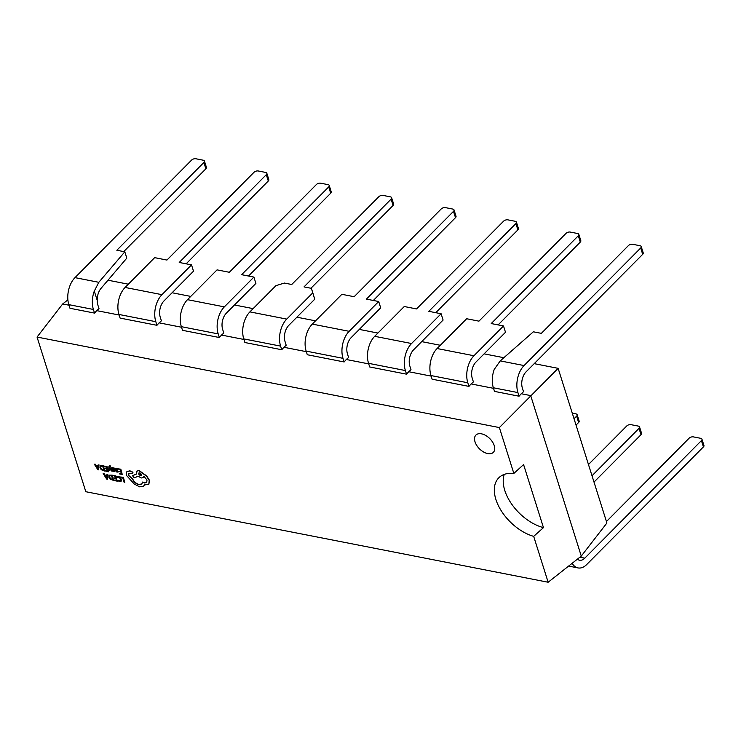 <?xml version="1.0" encoding="UTF-8"?>
<svg xmlns="http://www.w3.org/2000/svg" width="741" height="741" viewBox="0 0 741 741"><rect width="100%" height="100%" fill="white"/><g stroke="black" fill="none" stroke-linecap="round" stroke-linejoin="round"><path stroke-width="1.11" d="M504.26 474.397A39.217 23.212 -135.2 0 0 504.797 490.477A39.217 23.212 -135.2 0 0 543.468 527.629L533.687 536.364A39.217 23.212 -135.2 0 1 495.886 499.443A39.217 23.212 -135.2 0 1 498.758 477.843A39.217 23.212 -135.2 0 1 513.846 473.443L499.378 427.576L37.05 337.053L85.817 491.718L548.145 582.241L533.687 536.364M494.238 445.6A12.273 7.262 -135.2 0 0 485.716 435.476A12.273 7.262 -135.2 0 0 475.907 435.078A12.273 7.262 -135.2 0 0 475.009 441.84A12.273 7.262 -135.2 0 0 483.53 451.964A12.273 7.262 -135.2 0 0 493.339 452.362A12.273 7.262 -135.2 0 0 494.238 445.6M475.917 435.069A12.273 7.262 -135.2 0 0 475.027 441.821A12.273 7.262 -135.2 0 0 483.54 451.945A12.273 7.262 -135.2 0 0 493.349 452.353M98.09 466.043L96.182 465.672L95.228 464.162L94.339 464.209L97.868 469.72L98.553 469.85L98.84 465.089L98.127 464.94L98.09 466.256L96.006 465.848L94.339 464.209M98.553 469.85L99.016 464.903L98.127 464.94M105.111 468.488L107.084 469.424L107.602 471.072L105.676 470.692L105.861 471.285L108.436 471.785L106.991 466.469L104.129 466.117L104.305 466.71L106.352 467.108L106.899 468.831L105.111 468.488L106.824 468.608M107.528 470.841L105.676 470.692M112.067 471.119L109.511 467.182L110.437 466.321L109.835 465.617L108.927 466.543L108.64 470.452L109.473 470.396L109.566 468.034L111.372 470.98L112.243 470.943L109.696 467.006L110.233 465.996M108.927 466.543L110.011 465.431L109.112 466.358L110.011 465.431L110.437 466.321M113.864 470.6L112.345 470.516L112.539 471.137L114.336 471.369L114.484 470.665L112.178 468.571L113.901 468.775L113.864 467.932L111.882 467.617L111.548 468.516L113.855 470.85M114.457 471.239L114.309 469.868L112.354 468.395L112.938 468.043M113.966 470.739L112.345 470.516M118.088 472.054L115.855 470.609L116.865 470.665L117.671 469.692L117.124 468.858L114.494 468.155L115.244 470.516L116.967 472.156L118.273 471.878L116.031 470.424M115.448 468.571L114.494 468.155M115.3 468.84L116.383 468.229L115.494 468.664L117.3 468.673L117.847 469.516L116.865 470.665M113.632 480.455L112.187 475.138L109.131 475.176L108.77 477.158L110.103 479.121L113.632 480.455L112.011 475.314L108.918 475.389M123.395 477.334L120.588 476.991L120.774 477.584L122.756 477.973L124.192 482.521L124.84 482.65L123.395 477.334L120.588 476.991M120.459 480.779L118.004 480.548L119.468 481.678L121.246 481.104L121.339 479.251L120.116 477.26L118.171 476.222L116.707 476.435L116.911 477.074L119.542 477.769L120.496 479.334L120.375 480.872M120.635 480.594L118.004 480.548M113.938 477.862L115.911 478.806L116.43 480.446L114.503 480.075L114.688 480.659L117.263 481.168L115.818 475.842L112.956 475.5L115.179 476.482L115.726 478.214L113.938 477.862L115.652 477.982M116.356 480.224L114.503 480.075M106.917 475.426L105.009 475.046L104.055 473.545L103.166 473.582L106.695 479.094L107.38 479.232L107.667 474.462L106.954 474.323L106.917 475.639L104.833 475.231L103.166 473.582M107.38 479.232L107.843 474.286L106.954 474.323M118.949 471.193L120.922 472.137L121.441 473.777L119.514 473.397L119.699 473.99L122.265 474.499L120.829 469.173L117.958 468.831L120.19 469.813L120.737 471.545L118.949 471.193L120.663 471.313M121.367 473.545L119.514 473.397M104.805 471.072L103.36 465.756L100.304 465.793L99.942 467.775L101.276 469.748L104.805 471.072L103.184 465.932L100.091 466.006M148.784 484.336L149.228 480.39L146.486 476.111L138.928 470.655L136.872 471.119L136.64 473.981L132.528 475.713L134.232 477.862L138.187 476.241L141.244 478.001L143.3 477.537L143.828 476.241L147.014 480.02L146.681 482.521L144.615 482.984L142.559 482.067L141.837 484.003L138.91 484.642C136.038 483.854 133.899 482.002 132.491 479.103L128.536 475.648L128.795 473.684L132.018 473.694L132.945 472.591L132.204 473.508L132.945 472.591L131.555 471.257L129.462 470.85L126.748 471.86M132.018 473.694L132.769 472.777L131.379 471.443L129.286 471.026L126.915 471.656M141.92 483.91L139.086 484.466C136.214 483.669 134.075 481.826 132.667 478.918L128.721 475.472L128.888 473.601M146.764 482.428L144.791 482.799L142.559 482.067M143.393 477.436L143.976 476.333M136.613 473.888L132.528 475.713M126.572 472.045L126.35 475.259L134.204 483.993L139.632 486.837L143.448 486.253L144.504 484.947L148.876 484.225L149.413 480.205L146.662 475.935L139.104 470.479L136.955 471.026M143.911 485.846L143.448 486.253M143.624 486.068L144.68 484.771M548.145 582.241L581.277 556.093L606.907 523.007L558.14 368.342L534.215 363.655M503.852 357.708L484.095 353.846M440.33 345.278L421.694 341.629M377.929 333.061L359.302 329.412M315.527 320.844L296.9 317.194M253.126 308.627L234.499 304.977M190.733 296.409L172.097 292.76M128.332 284.192L107.982 280.209M67.894 299.855L62.679 303.967L69.006 305.209M577.406 559.159A11.763 7.086 -78.9 0 0 579.545 560.224A11.763 7.086 -78.9 0 0 584.788 558.158L701.421 440.599A3.14 1.677 -17.5 0 0 701.959 439.172L703.95 445.489A3.14 1.677 162.5 0 1 703.413 446.916L586.779 564.475A19.609 11.819 101.1 0 1 578.036 567.921L568.625 566.078M701.959 439.172A3.14 1.677 -17.5 0 0 700.745 438.32L693.372 436.884A3.14 1.677 -17.5 0 0 689.139 438.19L606.444 521.544M581.277 556.093L530.676 395.592L521.219 393.74L519.061 396.213L494.497 391.396L493.349 387.765A19.609 11.819 -78.9 0 1 494.247 369.398L500.231 360.895L533.353 331.801L541.338 333.357L628.414 245.595A3.14 1.677 -17.5 0 1 632.647 244.28L640.02 245.725A3.14 1.677 -17.5 0 1 641.234 246.577A3.14 1.677 -17.5 0 1 640.696 248.003L524.063 365.563L500.231 360.895M558.14 368.342L499.378 427.576M513.846 473.443L523.581 464.57L543.468 527.629M572.154 563.299A19.609 11.819 101.1 0 0 578.036 567.921M574.043 418.767L576.618 416.164A3.14 1.677 -17.5 0 0 577.156 414.738L579.147 421.064A3.14 1.677 162.5 0 1 578.619 422.481L576.035 425.084M577.156 414.738A3.14 1.677 -17.5 0 0 575.942 413.886L572.274 413.172M592.013 475.768L639.02 428.381A3.14 1.677 -17.5 0 0 639.557 426.955L641.549 433.272A3.14 1.677 162.5 0 1 641.011 434.698L594.004 482.085M639.557 426.955A3.14 1.677 -17.5 0 0 638.344 426.103L630.98 424.667A3.14 1.677 -17.5 0 0 626.738 425.973L588.474 464.542M519.061 396.213L517.913 392.573A19.609 11.819 -78.9 0 1 524.063 365.563M641.234 246.577L643.225 252.894A3.14 1.677 162.5 0 1 642.688 254.32L526.054 371.88A11.763 7.086 101.1 0 0 522.368 388.089L523.517 391.72L521.219 393.74M124.812 251.81L116.828 250.245L203.895 162.483A3.14 1.677 -17.5 0 0 204.433 161.056A3.14 1.677 -17.5 0 0 203.219 160.204L195.846 158.759A3.14 1.677 -17.5 0 0 191.613 160.075L74.98 277.634A19.609 11.819 -78.9 0 0 68.83 304.653L69.978 308.284L94.542 313.091L93.403 309.46A19.609 11.819 -78.9 0 1 94.292 291.093L98.822 282.302L124.812 251.81L126.804 258.127L100.813 288.62C98.442 291.648 97.238 295.557 97.21 300.346A11.763 7.086 -78.9 0 0 97.849 304.977L98.998 308.608L96.701 310.627L119.125 315.018M191.511 264.87L179.22 262.462L266.297 174.7A3.14 1.677 -17.5 0 0 266.834 173.274A3.14 1.677 -17.5 0 0 265.621 172.421L258.248 170.976A3.14 1.677 -17.5 0 0 254.015 172.292L166.938 260.063L154.656 257.655L125.099 287.452A19.609 11.819 -78.9 0 0 118.949 314.462L120.098 318.093L156.944 325.308L155.805 321.677A19.609 11.819 -78.9 0 1 161.946 294.668L191.511 264.87L193.503 271.187L163.937 300.985A11.763 7.086 -78.9 0 0 160.251 317.194L161.399 320.825L159.102 322.844L181.526 327.235M253.904 277.088L241.622 274.679L328.698 186.917A3.14 1.677 -17.5 0 0 329.236 185.491A3.14 1.677 -17.5 0 0 328.022 184.639L320.649 183.194A3.14 1.677 -17.5 0 0 316.416 184.509L229.339 272.28L217.057 269.872L187.501 299.67A19.609 11.819 -78.9 0 0 181.35 326.679L182.499 330.31L219.345 337.525L218.197 333.895A19.609 11.819 -78.9 0 1 224.347 306.876L253.904 277.088L255.895 283.405L226.338 313.202A11.763 7.086 -78.9 0 0 222.652 329.412L223.801 333.042L221.503 335.062L243.928 339.452M311.396 288.342L304.023 286.897L391.1 199.134A3.14 1.677 -17.5 0 0 391.628 197.708A3.14 1.677 -17.5 0 0 390.424 196.856L383.051 195.411A3.14 1.677 -17.5 0 0 378.808 196.726L291.741 284.498L284.368 283.053L275.893 285.674L249.902 311.887A19.609 11.819 -78.9 0 0 243.752 338.896L244.891 342.527L281.747 349.743L280.598 346.112A19.609 11.819 -78.9 0 1 286.748 319.093L312.748 292.89L311.396 288.342L313.387 294.659L314.74 299.216L288.74 325.419A11.763 7.086 -78.9 0 0 285.053 341.629L286.193 345.26L283.905 347.279L306.329 351.669M368.722 363.887L346.297 359.496L348.594 357.477L347.455 353.846A11.763 7.086 -78.9 0 1 351.141 337.637L380.698 307.839L378.707 301.522L349.15 331.31L312.294 324.104L341.86 294.307L354.142 296.715L441.21 208.943A3.14 1.677 -17.5 0 1 445.452 207.628L452.825 209.073A3.14 1.677 -17.5 0 1 454.029 209.925L456.021 216.242A3.14 1.677 162.5 0 1 455.493 217.669L373.344 300.466M431.123 376.104L408.699 371.713L410.996 369.694L409.847 366.063A11.763 7.086 -78.9 0 1 413.543 349.854L443.099 320.056L441.108 313.739L411.551 343.528L374.696 336.312L404.253 306.524L416.544 308.932L503.611 221.161A3.14 1.677 -17.5 0 1 507.854 219.845L515.217 221.29A3.14 1.677 -17.5 0 1 516.431 222.143L518.422 228.46A3.14 1.677 162.5 0 1 517.885 229.886L435.745 312.683M493.525 388.321L471.1 383.931L473.397 381.911L472.249 378.28A11.763 7.086 -78.9 0 1 475.944 362.071L505.501 332.274L503.51 325.957L473.953 355.745L437.097 348.529L466.654 318.741L478.936 321.149L566.013 233.378A3.14 1.677 -17.5 0 1 570.246 232.063L577.619 233.508A3.14 1.677 -17.5 0 1 578.832 234.36L580.824 240.677A3.14 1.677 162.5 0 1 580.286 242.103L498.137 324.901M204.433 161.056L206.424 167.373A3.14 1.677 162.5 0 1 205.887 168.8L123.738 251.597M37.05 337.053L62.679 303.967M329.236 185.491L331.227 191.808A3.14 1.677 162.5 0 1 330.69 193.234L248.541 276.032M219.345 337.525L221.503 335.062M266.834 173.274L268.826 179.591A3.14 1.677 162.5 0 1 268.288 181.017L186.139 263.815M156.944 325.308L159.102 322.844M97.21 300.346L94.292 291.093M94.542 313.091L96.701 310.627M471.1 383.931L468.942 386.394L432.096 379.179L430.947 375.548A19.609 11.819 -78.9 0 1 437.097 348.529M408.699 371.713L406.55 374.177L369.694 366.962L368.546 363.331A19.609 11.819 -78.9 0 1 374.696 336.312M346.297 359.496L344.148 361.96L307.293 354.744L306.153 351.114A19.609 11.819 -78.9 0 1 312.294 324.104M281.747 349.743L283.905 347.279M391.628 197.708L393.628 204.025A3.14 1.677 162.5 0 1 393.091 205.452L310.942 288.249M314.74 299.216L312.748 292.89M344.148 361.96L343 358.329A19.609 11.819 -78.9 0 1 349.15 331.31M455.493 217.669L453.492 211.352L366.425 299.114L378.707 301.522M453.492 211.352A3.14 1.677 -17.5 0 0 454.029 209.925M406.55 374.177L405.401 370.546A19.609 11.819 -78.9 0 1 411.551 343.528M517.885 229.886L515.893 223.569L428.826 311.331L441.108 313.739M515.893 223.569A3.14 1.677 -17.5 0 0 516.431 222.143M468.942 386.394L467.803 382.764A19.609 11.819 -78.9 0 1 473.953 355.745M580.286 242.103L578.295 235.786L491.227 323.548L503.51 325.957M578.295 235.786A3.14 1.677 -17.5 0 0 578.832 234.36M124.84 482.65L123.219 477.51M121.154 481.205L121.163 479.427L119.931 477.445L116.707 476.435M117.263 481.168L115.818 475.842M115.642 476.028L112.956 475.5M112.799 479.742L111.548 475.778L109.511 475.879L109.446 477.269L110.446 478.825L112.799 479.742M109.687 475.694L109.622 477.093L110.631 478.649L112.725 479.51M106.889 476.176L105.213 475.852L106.834 478.51L106.889 476.176M105.546 475.917L107.01 478.325M122.265 474.499L120.829 469.173M120.644 469.359L117.958 468.831M117.032 470.053L116.735 469.155L115.624 469.062L115.698 470.118L117.217 469.877M116.207 468.896L115.726 468.96M115.8 468.886L115.883 469.933L116.68 469.979M113.901 468.775L113.864 467.932M113.688 468.117L111.706 467.793L111.548 468.516M109.288 470.572L109.492 467.904M108.436 471.785L106.991 466.469M106.815 466.645L104.129 466.117M103.972 470.359L102.721 466.395L100.674 466.497L100.619 467.886L101.619 469.442L103.972 470.359M100.859 466.321L100.795 467.71L101.795 469.266L103.897 470.127M98.062 466.802L96.386 466.469L98.025 469.136L98.062 466.802M96.719 466.534L98.183 468.951M139.66 472.851C138.169 473.462 138.474 474.416 140.558 475.703C142.04 475.101 141.735 474.157 139.66 472.851L138.854 473.036M140.558 475.703L141.364 475.527M138.947 472.953L138.9 473.832L141.438 475.426M584.788 558.158L579.879 557.195M517.913 392.573L493.349 387.765M74.98 277.634L98.822 282.302M68.83 304.653L93.403 309.46M187.501 299.67L224.347 306.876M125.099 287.452L161.946 294.668M249.902 311.887L286.748 319.093M243.752 338.896L280.598 346.112M393.091 205.452L391.1 199.134M181.35 326.679L218.197 333.895M118.949 314.462L155.805 321.677M205.887 168.8L203.895 162.483M268.288 181.017L266.297 174.7M330.69 193.234L328.698 186.917M343 358.329L306.153 351.114M405.401 370.546L368.546 363.331M467.803 382.764L430.947 375.548M642.688 254.32L640.696 248.003M703.413 446.916L701.421 440.599M641.011 434.698L639.02 428.381M578.619 422.481L576.618 416.164"/></g></svg>

